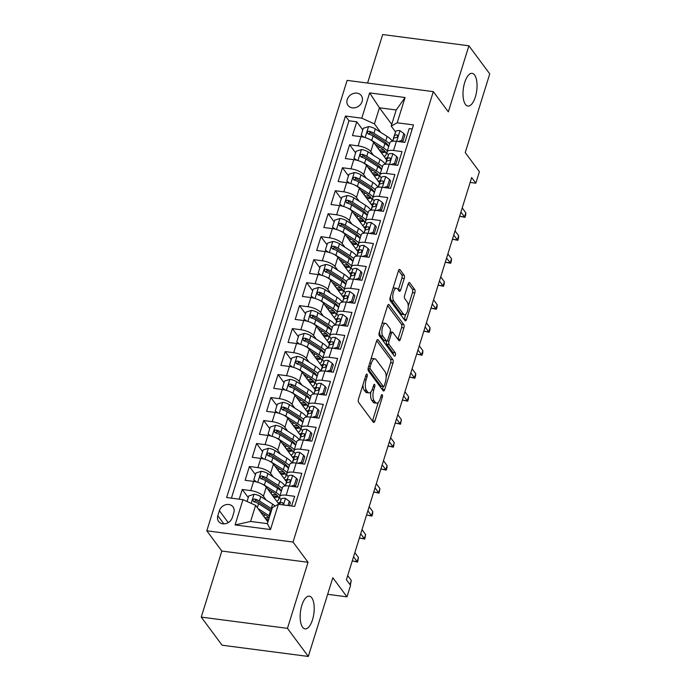 <?xml version="1.0" encoding="UTF-8"?>
<svg xmlns="http://www.w3.org/2000/svg" width="691" height="691" viewBox="0 0 691 691"><rect width="100%" height="100%" fill="white"/><g stroke="black" fill="none" stroke-linecap="round" stroke-linejoin="round"><path stroke-width="1.04" d="M367.042 374.263A1.771 0.726 97.4 0 0 366.774 374.081A1.771 0.726 97.4 0 0 365.98 375.066L358.508 399.035A2.531 1.036 97.4 0 0 358.629 402.395L373.356 422.244A2.531 1.036 97.4 0 0 373.736 422.495A2.531 1.036 97.4 0 0 374.876 421.095L382.348 397.126A1.771 0.726 97.4 0 0 382.261 394.777A1.771 0.726 97.4 0 0 382.002 394.604A1.771 0.726 97.4 0 0 381.199 395.58L380.231 398.681A8.093 3.317 97.4 0 1 376.569 403.181A8.093 3.317 97.4 0 1 375.368 402.369L374.133 400.72A8.093 3.317 97.4 0 1 373.771 389.974L374.729 386.865A1.771 0.726 97.4 0 0 374.652 384.516A1.771 0.726 97.4 0 0 374.392 384.343A1.771 0.726 97.4 0 0 373.589 385.328L372.622 388.428A8.093 3.317 97.4 0 1 368.959 392.92A8.093 3.317 97.4 0 1 367.75 392.117L366.524 390.458A8.093 3.317 97.4 0 1 366.152 379.713L367.12 376.612A1.771 0.726 97.4 0 0 367.042 374.263M465.44 104.419A16.489 6.755 97.4 0 0 467.893 106.06A16.489 6.755 97.4 0 0 476.168 93.829A16.489 6.755 97.4 0 0 474.605 75.008A16.489 6.755 97.4 0 0 472.16 73.367A16.489 6.755 97.4 0 0 463.886 85.598A16.489 6.755 97.4 0 0 465.44 104.419M302.606 627.238A16.489 6.755 97.4 0 0 305.051 628.879A16.489 6.755 97.4 0 0 313.325 616.64A16.489 6.755 97.4 0 0 311.771 597.819A16.489 6.755 97.4 0 0 309.318 596.178A16.489 6.755 97.4 0 0 301.043 608.408A16.489 6.755 97.4 0 0 302.606 627.238M347.21 99.539A8.24 6.919 -36.6 0 0 348.048 105.421A8.24 6.919 -36.6 0 0 355.675 107.606A8.24 6.919 -36.6 0 0 362.119 101.482A8.24 6.919 -36.6 0 0 361.289 95.6A8.24 6.919 -36.6 0 0 353.662 93.415A8.24 6.919 -36.6 0 0 347.21 99.539M404.226 278.568A2.531 1.036 97.4 0 0 404.105 275.217L399.977 269.645A2.531 1.036 97.4 0 0 399.597 269.386A2.531 1.036 97.4 0 0 398.457 270.794L390.165 297.415A2.531 1.036 97.4 0 0 390.277 300.775L405.012 320.624A2.531 1.036 97.4 0 0 405.384 320.874A2.531 1.036 97.4 0 0 406.533 319.475L414.825 292.854A2.531 1.036 97.4 0 0 414.704 289.494L409.711 282.766A2.531 1.036 97.4 0 0 409.34 282.515A2.531 1.036 97.4 0 0 408.191 283.923L404.641 295.316A2.531 1.036 97.4 0 0 404.762 298.676L407.232 302.01A6.763 2.773 97.4 0 1 407.871 309.732A6.763 2.773 97.4 0 1 404.477 314.75A6.763 2.773 97.4 0 1 403.475 314.077L393.775 301.008A6.763 2.773 97.4 0 1 393.136 293.286A6.763 2.773 97.4 0 1 396.53 288.268A6.763 2.773 97.4 0 1 397.541 288.933L399.156 291.118A2.531 1.036 97.4 0 0 399.528 291.369A2.531 1.036 97.4 0 0 400.676 289.961L404.226 278.568L401.894 278.266A2.531 1.036 97.4 0 0 401.773 274.906L398.543 270.544M287.456 628.352L308.039 562.284L221.828 551.047L201.245 617.115L287.456 628.352L308.307 656.45L332.82 577.736L346.994 596.843L350.57 585.355L346.398 579.74L471.659 177.57L475.831 183.193L479.407 171.705L465.233 152.599L489.755 73.885L468.904 45.787L382.693 34.55L367.586 83.058M308.039 562.284L293.027 542.055L433.317 91.635L448.329 111.864L468.904 45.787M378.124 339.799A2.531 1.036 97.4 0 0 377.752 339.54A2.531 1.036 97.4 0 0 376.604 340.948L368.312 367.569A2.531 1.036 97.4 0 0 368.424 370.92L383.16 390.778A2.531 1.036 97.4 0 0 383.531 391.028A2.531 1.036 97.4 0 0 384.68 389.629L392.972 363.008A2.531 1.036 97.4 0 0 392.851 359.648L378.124 339.799L377.321 339.687M379.238 332.492L387.53 305.871A2.531 1.036 97.4 0 1 388.67 304.463A2.531 1.036 97.4 0 1 389.05 304.722L403.777 324.571A2.531 1.036 97.4 0 1 403.898 327.931L400.348 339.324A2.531 1.036 97.4 0 1 399.199 340.732A2.531 1.036 97.4 0 1 398.828 340.482L392.851 332.423A2.531 1.036 97.4 0 0 392.479 332.172A2.531 1.036 97.4 0 0 391.331 333.58L388.981 341.138A2.531 1.036 97.4 0 0 389.093 344.489L395.312 352.876A1.771 0.726 97.4 0 1 395.485 354.898A1.771 0.726 97.4 0 1 394.596 356.21A1.771 0.726 97.4 0 1 394.328 356.038L379.35 335.852A2.531 1.036 97.4 0 1 379.238 332.492M308.307 656.45L222.096 645.213L201.245 617.115M362.792 129.899L356.772 121.789L352.47 135.574L360.978 136.68L358.119 145.879A10.305 3.671 17.3 0 1 370.773 151.588L373.555 155.337M355.632 152.884L349.611 144.764L345.319 158.559L353.818 159.664L350.959 168.854A10.305 3.671 17.3 0 1 363.613 174.564L366.394 178.321M348.471 175.868L342.451 167.749L338.158 181.534L346.666 182.64L343.798 191.839A10.305 3.671 17.3 0 1 356.452 197.548L359.242 201.297M341.319 198.844L335.299 190.725L330.998 204.519L339.506 205.624L336.647 214.815A10.305 3.671 17.3 0 1 349.3 220.524L352.082 224.281M334.159 221.828L328.139 213.709L323.846 227.494L332.345 228.609L329.486 237.799A10.305 3.671 17.3 0 1 342.14 243.508L344.921 247.257M326.998 244.804L320.978 236.685L316.685 250.479L325.193 251.584L322.326 260.775A10.305 3.671 17.3 0 1 334.98 266.493L337.769 270.241M319.847 267.788L313.826 259.669L309.525 273.455L318.033 274.569L315.165 283.759A10.305 3.671 17.3 0 1 327.828 289.469L330.609 293.226M312.686 290.764L306.666 282.654L302.373 296.439L310.872 297.545L308.013 306.744A10.305 3.671 17.3 0 1 320.667 312.453L323.448 316.202M305.526 313.749L299.505 305.629L295.212 319.423L303.72 320.529L300.853 329.719A10.305 3.671 17.3 0 1 313.507 335.429L316.288 339.186M298.374 336.733L292.353 328.614L288.052 342.399L296.56 343.513L293.692 352.704A10.305 3.671 17.3 0 1 306.355 358.413L309.136 362.162M291.213 359.709L285.193 351.589L280.9 365.384L289.399 366.489L286.54 375.679A10.305 3.671 17.3 0 1 299.194 381.397L301.976 385.146M284.053 382.693L278.032 374.574L273.74 388.359L282.248 389.474L279.38 398.664A10.305 3.671 17.3 0 1 292.034 404.373L294.815 408.122M276.901 405.669L270.872 397.558L266.579 411.344L275.087 412.449L272.219 421.648A10.305 3.671 17.3 0 1 284.882 427.358L287.663 431.106M269.74 428.653L263.72 420.534L259.427 434.328L267.927 435.434L265.068 444.624A10.305 3.671 17.3 0 1 277.722 450.333L280.503 454.091M262.58 451.638L256.56 443.518L252.267 457.304L260.775 458.409L257.907 467.608A10.305 3.671 17.3 0 1 270.561 473.318L273.342 477.066M255.428 474.613L249.399 466.494L245.106 480.288L253.614 481.394A10.305 3.671 17.3 0 1 266.268 487.103L279.069 504.361M291.654 506.002L294.668 496.311L286.169 495.205A10.305 3.671 17.3 0 0 279.665 496.639A10.305 3.671 17.3 0 0 280.183 498.487L281.056 499.662M279.665 496.639L282.524 487.44A10.305 3.671 17.3 0 1 289.028 486.015L297.536 487.12L301.829 473.335L293.321 472.221A10.305 3.671 17.3 0 0 286.817 473.655A10.305 3.671 17.3 0 0 287.335 475.503L288.216 476.686M286.817 473.655L289.684 464.464A10.305 3.671 -162.7 0 1 296.189 463.03L304.688 464.145L308.989 450.351L300.481 449.245A10.305 3.671 17.3 0 0 293.977 450.67A10.305 3.671 17.3 0 0 294.496 452.527L295.368 453.702M293.977 450.67L296.845 441.48A10.305 3.671 -162.7 0 1 303.34 440.055L311.848 441.16L316.141 427.375L307.642 426.261A10.305 3.671 17.3 0 0 301.138 427.694A10.305 3.671 17.3 0 0 301.656 429.543L302.528 430.726M301.138 427.694L303.997 418.504A10.305 3.671 -162.7 0 1 310.501 417.07L319.009 418.176L323.302 404.39L314.794 403.285A10.305 3.671 17.3 0 0 308.29 404.71A10.305 3.671 17.3 0 0 308.808 406.558L309.689 407.742M308.29 404.71L311.157 395.52A10.305 3.671 -162.7 0 1 317.661 394.086L326.161 395.2L330.462 381.406L321.954 380.3A10.305 3.671 17.3 0 0 315.45 381.734A10.305 3.671 17.3 0 0 315.968 383.583L316.841 384.757M315.45 381.734L318.318 372.535A10.305 3.671 -162.7 0 1 324.822 371.11L333.321 372.216L337.614 358.43L329.115 357.316A10.305 3.671 17.3 0 0 322.611 358.75A10.305 3.671 17.3 0 0 323.129 360.598L324.001 361.782M322.611 358.75L325.47 349.56A10.305 3.671 -162.7 0 1 331.974 348.126L340.482 349.24L344.774 335.446L336.267 334.34A10.305 3.671 17.3 0 0 329.762 335.774A10.305 3.671 17.3 0 0 330.281 337.623L331.162 338.797M329.762 335.774L332.63 326.575A10.305 3.671 -162.7 0 1 339.134 325.15L347.633 326.256L351.935 312.47L343.427 311.356A10.305 3.671 17.3 0 0 336.923 312.79A10.305 3.671 17.3 0 0 337.441 314.638L338.322 315.822M336.923 312.79L339.791 303.599A10.305 3.671 -162.7 0 1 346.295 302.166L354.794 303.271L359.087 289.486L350.587 288.38A10.305 3.671 17.3 0 0 344.083 289.805A10.305 3.671 17.3 0 0 344.602 291.654L345.474 292.837M344.083 289.805L346.942 280.615A10.305 3.671 -162.7 0 1 353.447 279.181L361.954 280.296L366.247 266.51L357.739 265.396A10.305 3.671 17.3 0 0 351.244 266.83A10.305 3.671 17.3 0 0 351.762 268.678L352.635 269.853M351.244 266.83L354.103 257.639A10.305 3.671 -162.7 0 1 360.607 256.206L369.115 257.311L373.408 243.526L364.9 242.42A10.305 3.671 17.3 0 0 358.396 243.845A10.305 3.671 17.3 0 0 358.914 245.694L359.795 246.877M358.396 243.845L361.263 234.655A10.305 3.671 -162.7 0 1 367.767 233.221L376.267 234.335L380.56 220.541L372.06 219.436A10.305 3.671 17.3 0 0 365.556 220.87A10.305 3.671 17.3 0 0 366.075 222.718L366.947 223.893M365.556 220.87L368.415 211.671A10.305 3.671 -162.7 0 1 374.919 210.245L383.427 211.351L387.72 197.566L379.212 196.451A10.305 3.671 17.3 0 0 372.717 197.885A10.305 3.671 17.3 0 0 373.235 199.734L374.107 200.917M372.717 197.885L375.576 188.695A10.305 3.671 -162.7 0 1 382.08 187.261L390.588 188.375L394.881 174.581L386.373 173.476A10.305 3.671 17.3 0 0 379.869 174.901A10.305 3.671 17.3 0 0 380.387 176.758L381.268 177.933M379.869 174.901L382.736 165.71A10.305 3.671 -162.7 0 1 389.24 164.285L397.74 165.391L402.032 151.605L393.533 150.491A10.305 3.671 17.3 0 0 387.029 151.925A10.305 3.671 17.3 0 0 387.547 153.773L388.42 154.957M360.978 136.68A10.305 3.671 -162.7 0 1 373.632 142.389L386.675 159.975M353.818 159.664A10.305 3.671 -162.7 0 1 366.472 165.374L379.523 182.951M346.666 182.64A10.305 3.671 -162.7 0 1 359.32 188.358L372.363 205.935M339.506 205.624A10.305 3.671 -162.7 0 1 352.16 211.334L365.202 228.92M332.345 228.609A10.305 3.671 -162.7 0 1 344.999 234.318L358.05 251.895M325.193 251.584A10.305 3.671 -162.7 0 1 337.847 257.294L350.89 274.88M318.033 274.569A10.305 3.671 -162.7 0 1 330.687 280.278L343.729 297.856M310.872 297.545A10.305 3.671 -162.7 0 1 323.526 303.263L336.569 320.84M303.72 320.529A10.305 3.671 -162.7 0 1 316.374 326.238L329.417 343.824M296.56 343.513A10.305 3.671 -162.7 0 1 309.214 349.223L322.256 366.8M289.399 366.489A10.305 3.671 -162.7 0 1 302.053 372.199L315.096 389.784M282.248 389.474A10.305 3.671 -162.7 0 1 294.902 395.183L307.944 412.76M275.087 412.449A10.305 3.671 -162.7 0 1 287.741 418.159L300.784 435.745M267.927 435.434A10.305 3.671 -162.7 0 1 280.581 441.143L293.623 458.72M260.775 458.409A10.305 3.671 -162.7 0 1 273.429 464.127L286.471 481.705M232.262 517.628L233.834 512.575A7.99 6.703 -36.6 0 0 233.031 506.874A7.99 6.703 -36.6 0 0 225.637 504.758A7.99 6.703 -36.6 0 0 219.393 510.692L217.82 515.745A7.99 6.703 -36.6 0 0 218.624 521.446A7.99 6.703 -36.6 0 0 226.017 523.562A7.99 6.703 -36.6 0 0 232.262 517.628M293.027 542.055L206.816 530.818L347.115 80.389L433.317 91.635M356.772 121.789L348.964 120.77L345.465 116.045L226.639 497.529L242.956 499.653L255.61 505.363L267.901 521.938M345.465 116.045L361.773 118.178L369.642 92.896L405.064 97.517L397.187 122.791L413.494 124.916L294.677 506.399L278.369 504.275L270.492 529.556L235.078 524.935L242.956 499.653M395.995 165.166L395.675 164.726M388.843 188.142L388.515 187.71M381.682 211.126L381.354 210.686M374.522 234.102L374.202 233.67M367.37 257.087L367.042 256.646M360.21 280.071L359.881 279.63M353.049 303.047L352.73 302.606M345.889 326.031L345.569 325.591M338.737 349.007L338.409 348.575M331.576 371.991L331.257 371.551M324.416 394.967L324.096 394.535M317.264 417.951L316.936 417.511M310.104 440.936L309.784 440.495M302.943 463.911L302.623 463.48M295.791 486.896L295.463 486.455M248.268 497.598L242.247 489.478L250.747 490.584A10.305 3.671 17.3 0 1 263.401 496.293L266.19 500.051M412.225 129.018L409.193 128.621L404.9 142.406L396.392 141.301A10.305 3.671 -162.7 0 0 389.888 142.735L387.029 151.925M249.399 466.494L257.907 467.608M256.56 443.518L265.068 444.624M263.72 420.534L272.219 421.648M270.872 397.558L279.38 398.664M278.032 374.574L286.54 375.679M285.193 351.589L293.692 352.704M292.353 328.614L300.853 329.719M299.505 305.629L308.013 306.744M306.666 282.654L315.165 283.759M313.826 259.669L322.326 260.775M320.978 236.685L329.486 237.799M328.139 213.709L336.647 214.815M335.299 190.725L343.798 191.839M342.451 167.749L350.959 168.854M349.611 144.764L358.119 145.879M348.964 120.77L231.425 498.151M242.247 489.478L239.224 499.17M391.737 124.371L379.437 107.796L374.427 123.888L380.715 132.352M255.61 505.363L250.6 521.455L267.374 523.64L272.384 507.557L278.369 504.275M221.828 551.047L206.816 530.818M470.139 182.45L475.831 183.193M327.655 594.32L346.994 596.843M395.58 131.972L391.201 126.073L396.211 109.981L379.437 107.796L369.642 92.896M403.155 142.182L402.827 141.741M397.187 122.791L391.201 126.073M374.427 123.888L361.773 118.178M250.6 521.455L235.078 524.935M267.374 523.64L270.492 529.556M405.064 97.517L396.211 109.981M363 384.637A8.093 3.317 97.4 0 0 364.2 390.156L366.524 390.458M368.959 392.92L366.627 392.618A8.093 3.317 97.4 0 1 365.427 391.814L364.2 390.156M370.903 391.875A8.093 3.317 97.4 0 0 371.81 400.417L374.133 400.72M376.569 403.181L374.237 402.879A8.093 3.317 97.4 0 1 373.036 402.067L371.81 400.417M372.466 421.044A2.531 1.036 97.4 0 0 372.553 420.793L378.279 402.395M386.157 377.105L390.64 362.706A2.531 1.036 97.4 0 0 390.527 359.346L376.69 340.698M382.261 389.577A2.531 1.036 97.4 0 0 382.348 389.327L383.211 386.545M370.229 366.627A1.771 0.726 97.4 0 0 370.316 368.977L383.246 386.407A1.771 0.726 97.4 0 0 383.505 386.589A1.771 0.726 97.4 0 0 384.308 385.604L385.328 382.33A8.093 3.317 97.4 0 0 384.956 371.585L376.12 359.666A8.093 3.317 97.4 0 0 374.911 358.862A8.093 3.317 97.4 0 0 371.248 363.354L370.229 366.627L368.666 366.429M383.505 386.589L381.173 386.278A1.771 0.726 97.4 0 1 380.914 386.105L368.078 368.804M374.911 358.862L372.587 358.56A8.093 3.317 97.4 0 0 370.877 359.346M387.616 305.621L401.454 324.269L403.777 324.571M397.93 339.272A2.531 1.036 97.4 0 0 398.016 339.022L401.566 327.629A2.531 1.036 97.4 0 0 401.454 324.269M386.606 340.983A2.531 1.036 97.4 0 0 386.761 344.187L392.98 352.574L395.312 352.876M393.17 354.474A1.771 0.726 97.4 0 0 392.98 352.574M386.649 324.07A6.763 2.773 97.4 0 0 385.647 323.397A6.763 2.773 97.4 0 0 382.253 328.415A6.763 2.773 97.4 0 0 382.892 336.137L386.312 340.741A2.531 1.036 97.4 0 0 386.684 340.991A2.531 1.036 97.4 0 0 387.832 339.592L390.182 332.034A2.531 1.036 97.4 0 0 390.07 328.674L386.649 324.07M385.647 323.397L383.315 323.094A6.763 2.773 97.4 0 0 381.993 323.647M379.558 331.455A6.763 2.773 97.4 0 0 380.568 335.835L382.892 336.137M386.684 340.991L384.36 340.689A2.531 1.036 97.4 0 1 383.98 340.438L380.568 335.835M398.258 289.909A2.531 1.036 97.4 0 0 398.344 289.659L401.894 278.266M396.53 288.268L394.198 287.957A6.763 2.773 97.4 0 0 392.954 288.441M390.441 296.508A6.763 2.773 97.4 0 0 391.452 300.697L393.775 301.008M404.477 314.75L402.153 314.448A6.763 2.773 97.4 0 1 401.143 313.774L391.452 300.697M408.243 306.199L412.492 292.552A2.531 1.036 97.4 0 0 412.372 289.192L408.277 283.673M404.114 319.423A2.531 1.036 97.4 0 0 404.2 319.173L405.729 314.275M260.438 511.867L266.812 515.927A16.359 5.83 17.3 0 1 269.222 517.706M258.019 508.619L269.032 515.624A19.711 7.022 17.3 0 1 269.723 516.082M247.05 501.502L248.777 495.948L254.158 494.255A6.824 2.436 17.3 0 1 260.775 496.604L272.608 504.136A19.711 7.022 17.3 0 1 275.199 506.011M262.269 513.042A8.111 2.894 -162.7 0 0 261.423 513.206M271.943 508.965A19.711 7.022 -162.7 0 0 271.252 508.507L259.41 500.966A6.824 2.436 -162.7 0 0 254.651 498.988L253.606 499.075L252.681 500.206L253.787 501.744A6.824 2.436 17.3 0 1 258.555 503.722L270.388 511.262A19.711 7.022 17.3 0 1 271.088 511.72M265.741 519.019A19.711 7.022 -162.7 0 0 268.756 519.191M266.786 520.435A16.359 5.83 -162.7 0 0 268.41 520.323M253.761 501.744L255.843 500.604A3.481 1.235 17.3 0 1 257.19 501.269L269.032 508.809A16.359 5.83 17.3 0 1 271.442 510.589M269.084 517.585A16.359 5.83 17.3 0 1 264.653 517.559M287.983 505.527L289.322 501.234L285.383 498.332A6.824 2.436 -162.7 0 0 281.194 499.265L279.406 504.413M289.469 505.717L290.41 502.694L289.322 501.234M282.723 504.845L283.301 503.437L282.377 502.607A6.824 2.436 -162.7 0 0 279.838 503.627L279.561 504.43M350.017 584.603L351.296 580.483L347.685 575.62M351.296 580.483L350.328 585.027M261.621 483.778A6.824 2.436 17.3 0 1 264.351 485.108L276.184 492.648A19.711 7.022 17.3 0 1 279.976 495.628M267.59 488.891L273.973 492.951A16.359 5.83 17.3 0 1 278.749 499.299A16.359 5.83 17.3 0 1 276.685 501.139M280.183 502.184A19.711 7.022 17.3 0 1 278.024 502.944M255.376 481.696L253.787 479.865L255.938 472.964L261.31 471.279A6.824 2.436 17.3 0 1 267.935 473.62L279.769 481.161A19.711 7.022 17.3 0 1 285.003 485.972M269.421 490.057A8.111 2.894 -162.7 0 0 268.583 490.221M280.391 489.599A16.359 5.83 17.3 0 1 279.743 489.833M253.787 479.865L256.698 481.998M282.196 488.502A19.711 7.022 -162.7 0 0 278.404 485.523L266.571 477.991A6.824 2.436 -162.7 0 0 261.803 476.013L260.766 476.099L259.842 477.222L260.948 478.768A6.824 2.436 17.3 0 1 265.715 480.746L277.549 488.278A19.711 7.022 17.3 0 1 281.341 491.258M272.893 496.043A19.711 7.022 -162.7 0 0 277.773 496.164M273.947 497.451A16.359 5.83 -162.7 0 0 278.171 496.725M260.922 478.759L263.003 477.628A3.481 1.235 17.3 0 1 264.351 478.293L276.184 485.825A16.359 5.83 17.3 0 1 280.987 490.912M276.236 494.609A16.359 5.83 17.3 0 1 271.813 494.575M268.782 460.793A6.824 2.436 17.3 0 1 271.511 462.132L283.345 469.664A19.711 7.022 17.3 0 1 287.136 472.644M274.75 465.907L281.125 469.966A16.359 5.83 17.3 0 1 285.901 476.315A16.359 5.83 17.3 0 1 283.837 478.163M287.335 479.208A19.711 7.022 17.3 0 1 285.176 479.969M262.537 458.712L260.948 456.881L263.098 449.988L268.471 448.295A6.824 2.436 17.3 0 1 275.087 450.644L286.92 458.176A19.711 7.022 17.3 0 1 292.155 462.996M276.581 467.073A8.111 2.894 -162.7 0 0 275.735 467.237M287.551 466.615A16.359 5.83 17.3 0 1 286.895 466.848M260.948 456.881L263.85 459.023M289.356 465.518A19.711 7.022 -162.7 0 0 285.564 462.538L273.731 455.006A6.824 2.436 -162.7 0 0 268.963 453.028L267.927 453.115L267.002 454.237L268.099 455.784A6.824 2.436 17.3 0 1 272.867 457.762L284.709 465.302A19.711 7.022 17.3 0 1 288.493 468.273M280.054 473.059A19.711 7.022 -162.7 0 0 284.925 473.18M281.099 474.475A16.359 5.83 -162.7 0 0 285.331 473.741M268.082 455.784L270.164 454.643A3.481 1.235 17.3 0 1 271.511 455.309L283.345 462.849A16.359 5.83 17.3 0 1 288.138 467.928M283.396 471.625A16.359 5.83 17.3 0 1 278.965 471.59M275.934 437.809A6.824 2.436 17.3 0 1 278.672 439.148L290.505 446.688A19.711 7.022 17.3 0 1 294.297 449.66M281.911 442.931L288.285 446.991A16.359 5.83 17.3 0 1 293.062 453.331A16.359 5.83 17.3 0 1 290.997 455.179M294.496 456.224A19.711 7.022 17.3 0 1 292.336 456.984M269.697 435.736L268.108 433.896L270.25 427.003L275.631 425.319A6.824 2.436 17.3 0 1 282.248 427.66L294.081 435.192A19.711 7.022 17.3 0 1 299.315 440.012M283.742 444.097A8.111 2.894 -162.7 0 0 282.895 444.261M294.712 443.639A16.359 5.83 17.3 0 1 294.055 443.872M268.108 433.896L271.01 436.038M296.508 442.542A19.711 7.022 -162.7 0 0 292.725 439.562L280.883 432.022A6.824 2.436 -162.7 0 0 276.124 430.044L275.078 430.139L274.163 431.262L275.26 432.808A6.824 2.436 17.3 0 1 280.028 434.786L291.861 442.318A19.711 7.022 17.3 0 1 295.653 445.298M287.214 450.074A19.711 7.022 -162.7 0 0 292.086 450.195M288.259 451.491A16.359 5.83 -162.7 0 0 292.492 450.765M275.234 432.799L277.316 431.668A3.481 1.235 17.3 0 1 278.672 432.333L290.505 439.865A16.359 5.83 17.3 0 1 295.299 444.944M290.557 448.649A16.359 5.83 17.3 0 1 286.126 448.614M283.094 414.833A6.824 2.436 17.3 0 1 285.824 416.172L297.666 423.704A19.711 7.022 17.3 0 1 301.449 426.684M289.063 419.947L295.446 424.006A16.359 5.83 17.3 0 1 300.222 430.355A16.359 5.83 17.3 0 1 298.158 432.203M301.656 433.248A19.711 7.022 17.3 0 1 299.497 434M276.849 412.752L275.26 410.92L277.411 404.028L282.792 402.335A6.824 2.436 17.3 0 1 289.408 404.676L301.241 412.216A19.711 7.022 17.3 0 1 306.476 417.036M290.894 421.113A8.111 2.894 -162.7 0 0 290.056 421.277M301.863 420.655A16.359 5.83 17.3 0 1 301.216 420.888M275.26 410.92L278.171 413.054M303.669 419.558A19.711 7.022 -162.7 0 0 299.877 416.578L288.043 409.046A6.824 2.436 -162.7 0 0 283.275 407.068L282.239 407.154L281.315 408.277L282.42 409.823A6.824 2.436 17.3 0 1 287.188 411.801L299.022 419.342A19.711 7.022 17.3 0 1 302.813 422.313M294.366 427.098A19.711 7.022 -162.7 0 0 299.246 427.219M295.42 428.506A16.359 5.83 -162.7 0 0 299.644 427.781M282.394 409.815L284.476 408.683A3.481 1.235 17.3 0 1 285.824 409.348L297.657 416.88A16.359 5.83 17.3 0 1 302.459 421.968M297.709 425.665A16.359 5.83 17.3 0 1 293.286 425.63M290.833 486.248L294.331 485.151L296.482 478.25L292.535 475.348A6.824 2.436 -162.7 0 0 288.354 476.28L286.359 482.016A19.711 7.022 -162.7 0 0 286.333 482.093A19.711 7.022 -162.7 0 0 286.316 482.171M294.331 485.151L295.42 486.611L297.562 479.718L296.482 478.25M295.42 486.611L294.884 486.775M285.253 485.937L286.134 483.406A6.824 2.436 17.3 0 1 288.674 482.378C290.617 481.515 290.902 480.599 289.529 479.623A6.824 2.436 -162.7 0 0 286.99 480.651L285.15 485.954M290.263 479.977L289.529 479.623L290.453 480.858M352.436 560.366L352.971 561.092L357.169 561.645L353.559 556.773M358.456 557.507L357.61 562.059L357.169 561.645L358.456 557.507L354.846 552.636M357.61 562.059L352.971 561.092M297.994 463.264L301.492 462.167L303.634 455.274L299.695 452.363A6.824 2.436 -162.7 0 0 295.515 453.305L293.52 459.031A19.711 7.022 -162.7 0 0 293.494 459.109A19.711 7.022 -162.7 0 0 293.468 459.187M301.492 462.167L302.572 463.626L304.722 456.734L303.634 455.274M302.572 463.626L302.045 463.799M292.414 462.961L293.295 460.431A6.824 2.436 17.3 0 1 295.834 459.403C297.778 458.53 298.063 457.615 296.689 456.647A6.824 2.436 -162.7 0 0 294.15 457.667L292.31 462.97L293.52 459.031M297.424 457.001L296.689 456.647L297.605 457.883M359.588 537.391L360.132 538.116L364.321 538.66L360.711 533.789M365.617 534.523L364.762 539.084L364.321 538.66L365.617 534.523L361.998 529.652M364.762 539.084L360.132 538.116M305.146 440.288L308.652 439.182L310.795 432.29L306.856 429.387A6.824 2.436 -162.7 0 0 302.667 430.32L300.68 436.056A19.711 7.022 -162.7 0 0 300.654 436.133A19.711 7.022 -162.7 0 0 300.628 436.211M308.652 439.182L309.732 440.651L311.883 433.749L310.795 432.29M309.732 440.651L309.197 440.815M299.574 439.977L300.447 437.446A6.824 2.436 17.3 0 1 302.986 436.418C304.93 435.555 305.223 434.63 303.85 433.663A6.824 2.436 -162.7 0 0 301.311 434.691L299.462 439.994L300.68 436.056M304.584 434.017L303.85 433.663L304.766 434.898M366.748 514.406L367.292 515.132L371.482 515.685L367.871 510.813M372.769 511.547L372.639 513.802L371.922 516.099L371.482 515.685L372.769 511.547L369.158 506.676M371.922 516.099L367.292 515.132M312.306 417.304L315.804 416.207L317.955 409.314L314.008 406.403A6.824 2.436 -162.7 0 0 309.827 407.345L307.832 413.071A19.711 7.022 -162.7 0 0 307.806 413.149A19.711 7.022 -162.7 0 0 307.789 413.227M315.804 416.207L316.893 417.666L319.035 410.774L317.955 409.314M316.893 417.666L316.357 417.83M306.726 416.993L307.607 414.462A6.824 2.436 17.3 0 1 310.147 413.443C312.09 412.57 312.375 411.655 311.002 410.679A6.824 2.436 -162.7 0 0 308.462 411.706L306.623 417.01M311.736 411.033L311.002 410.679L311.926 411.922M373.909 491.431L374.444 492.156L378.642 492.7L375.032 487.829M379.929 488.563L379.083 493.124L378.642 492.7L379.929 488.563L376.319 483.691M379.083 493.124L374.444 492.156M290.255 391.849A6.824 2.436 17.3 0 1 292.984 393.188L304.817 400.72A19.711 7.022 17.3 0 1 308.609 403.699M296.223 396.971L302.598 401.03A16.359 5.83 17.3 0 1 307.374 407.37A16.359 5.83 17.3 0 1 305.31 409.219M308.808 410.264A19.711 7.022 17.3 0 1 306.649 411.024M284.01 389.767L282.42 387.936L284.571 381.043L289.944 379.35A6.824 2.436 17.3 0 1 296.56 381.7L308.402 389.232A19.711 7.022 17.3 0 1 313.628 394.051M298.054 398.137A8.111 2.894 -162.7 0 0 297.208 398.301M309.024 397.679A16.359 5.83 17.3 0 1 308.376 397.912M282.42 387.936L285.323 390.078M310.829 396.574A19.711 7.022 -162.7 0 0 307.037 393.602L295.204 386.062A6.824 2.436 -162.7 0 0 290.436 384.084L289.399 384.17L288.475 385.302L289.581 386.848A6.824 2.436 17.3 0 1 294.34 388.826L306.182 396.358A19.711 7.022 17.3 0 1 309.965 399.338M301.526 404.114A19.711 7.022 -162.7 0 0 306.398 404.235M302.572 405.531A16.359 5.83 -162.7 0 0 306.804 404.796M289.555 386.839L291.637 385.699A3.481 1.235 17.3 0 1 292.984 386.364L304.817 393.905A16.359 5.83 17.3 0 1 309.611 398.983M304.869 402.68A16.359 5.83 17.3 0 1 300.438 402.654M319.467 394.328L322.965 393.222L325.115 386.329L321.168 383.427A6.824 2.436 -162.7 0 0 316.988 384.36L314.992 390.095A19.711 7.022 -162.7 0 0 314.966 390.173A19.711 7.022 -162.7 0 0 314.941 390.251M322.965 393.222L324.044 394.682L326.195 387.789L325.115 386.329M324.044 394.682L323.518 394.855M313.887 394.017L314.768 391.486A6.824 2.436 17.3 0 1 317.307 390.458C319.251 389.594 319.536 388.67 318.162 387.703A6.824 2.436 -162.7 0 0 315.623 388.731L313.783 394.025M318.897 388.057L318.162 387.703L319.078 388.938M381.069 468.446L381.605 469.172L385.803 469.716L382.183 464.853M387.09 465.587L386.951 467.842L386.234 470.139L385.803 469.716L387.09 465.587L383.47 460.716M386.234 470.139L381.605 469.172M297.406 368.873A6.824 2.436 17.3 0 1 300.144 370.203L311.978 377.744A19.711 7.022 17.3 0 1 315.77 380.724M303.384 373.986L309.758 378.046A16.359 5.83 17.3 0 1 314.535 384.395A16.359 5.83 17.3 0 1 312.47 386.234M315.968 387.28A19.711 7.022 17.3 0 1 313.809 388.04M291.17 366.791L289.581 364.96L291.723 358.059L297.104 356.375A6.824 2.436 17.3 0 1 303.72 358.715L315.554 366.256A19.711 7.022 17.3 0 1 320.788 371.067M305.215 375.153A8.111 2.894 -162.7 0 0 304.368 375.317M316.184 374.695A16.359 5.83 17.3 0 1 315.528 374.928M289.581 364.96L292.483 367.094M317.981 373.598A19.711 7.022 -162.7 0 0 314.198 370.618L302.364 363.086A6.824 2.436 -162.7 0 0 297.596 361.108L296.551 361.194L295.636 362.317L296.733 363.863A6.824 2.436 17.3 0 1 301.501 365.841L313.334 373.373A19.711 7.022 17.3 0 1 317.126 376.353M308.687 381.138A19.711 7.022 -162.7 0 0 313.559 381.259M309.732 382.546A16.359 5.83 -162.7 0 0 313.964 381.821M296.715 363.855L298.797 362.723A3.481 1.235 17.3 0 1 300.144 363.388L311.978 370.92A16.359 5.83 17.3 0 1 316.772 376.008M312.03 379.705A16.359 5.83 17.3 0 1 307.599 379.67M326.618 371.343L330.125 370.246L332.267 363.345L328.329 360.443A6.824 2.436 -162.7 0 0 324.139 361.376L322.153 367.111A19.711 7.022 -162.7 0 0 322.127 367.189A19.711 7.022 -162.7 0 0 322.101 367.267M330.125 370.246L331.205 371.706L333.356 364.813L332.267 363.345M331.205 371.706L330.669 371.87M321.047 371.032L321.92 368.502A6.824 2.436 17.3 0 1 324.459 367.482C326.402 366.61 326.696 365.694 325.323 364.718A6.824 2.436 -162.7 0 0 322.783 365.746L320.935 371.05L322.153 367.111M326.057 365.073L325.323 364.718L326.238 365.962M388.221 445.462L388.765 446.196L392.954 446.74L389.344 441.869M394.241 442.603L393.395 447.163L392.954 446.74L394.241 442.603L390.631 437.731M393.395 447.163L388.765 446.196M304.567 345.889A6.824 2.436 17.3 0 1 307.296 347.228L319.138 354.759A19.711 7.022 17.3 0 1 322.922 357.739M310.535 351.002L316.919 355.062A16.359 5.83 17.3 0 1 321.695 361.41A16.359 5.83 17.3 0 1 319.631 363.259M323.129 364.304A19.711 7.022 17.3 0 1 320.97 365.064M298.331 343.807L296.741 341.976L298.883 335.083L304.265 333.39A6.824 2.436 17.3 0 1 310.881 335.74L322.714 343.272A19.711 7.022 17.3 0 1 327.949 348.091M312.367 352.168A8.111 2.894 -162.7 0 0 311.529 352.341M323.336 351.71A16.359 5.83 17.3 0 1 322.688 351.944M296.741 341.976L299.644 344.118M325.141 350.613A19.711 7.022 -162.7 0 0 321.35 347.642L309.516 340.102A6.824 2.436 -162.7 0 0 304.748 338.124L303.712 338.21L302.788 339.333L303.893 340.879A6.824 2.436 17.3 0 1 308.661 342.857L320.494 350.397A19.711 7.022 17.3 0 1 324.286 353.377M315.839 358.154A19.711 7.022 -162.7 0 0 320.719 358.275M316.893 359.57A16.359 5.83 -162.7 0 0 321.116 358.836M303.867 340.879L305.949 339.739A3.481 1.235 17.3 0 1 307.296 340.404L319.13 347.944A16.359 5.83 17.3 0 1 323.932 353.023M319.182 356.72A16.359 5.83 17.3 0 1 314.759 356.694M333.779 348.359L337.277 347.262L339.428 340.369L335.481 337.467A6.824 2.436 -162.7 0 0 331.3 338.4L329.305 344.135A19.711 7.022 -162.7 0 0 329.279 344.213A19.711 7.022 -162.7 0 0 329.262 344.291M337.277 347.262L338.365 348.722L340.508 341.829L339.428 340.369M338.365 348.722L337.83 348.895M328.199 348.057L329.08 345.526A6.824 2.436 17.3 0 1 331.62 344.498C333.563 343.626 333.848 342.71 332.475 341.743A6.824 2.436 -162.7 0 0 329.935 342.762L328.095 348.065M333.209 342.097L332.475 341.743L333.399 342.978M395.382 422.486L395.917 423.212L400.115 423.756L396.504 418.884M401.402 419.618L400.555 424.179L400.115 423.756L401.402 419.618L397.791 414.755M400.555 424.179L395.917 423.212M311.727 322.913A6.824 2.436 17.3 0 1 314.457 324.243L326.29 331.784A19.711 7.022 17.3 0 1 330.082 334.755M317.696 328.026L324.07 332.086A16.359 5.83 17.3 0 1 328.847 338.435A16.359 5.83 17.3 0 1 326.783 340.274M330.281 341.319A19.711 7.022 17.3 0 1 328.121 342.08M305.482 320.831L303.893 318.992L306.044 312.099L311.416 310.414A6.824 2.436 17.3 0 1 318.033 312.755L329.875 320.287A19.711 7.022 17.3 0 1 335.109 325.107M319.527 329.192A8.111 2.894 -162.7 0 0 318.681 329.357M330.497 328.735A16.359 5.83 17.3 0 1 329.849 328.968M303.893 318.992L306.795 321.134M332.302 327.638A19.711 7.022 -162.7 0 0 328.51 324.658L316.677 317.126A6.824 2.436 -162.7 0 0 311.909 315.148L310.872 315.234L309.948 316.357L311.054 317.903A6.824 2.436 17.3 0 1 315.813 319.881L327.655 327.413A19.711 7.022 17.3 0 1 331.438 330.393M322.999 335.178A19.711 7.022 -162.7 0 0 327.871 335.299M324.044 336.586A16.359 5.83 -162.7 0 0 328.277 335.861M311.028 317.895L313.109 316.763A3.481 1.235 17.3 0 1 314.457 317.428L326.29 324.96A16.359 5.83 17.3 0 1 331.084 330.048M326.342 333.744A16.359 5.83 17.3 0 1 321.911 333.71M340.939 325.383L344.438 324.278L346.588 317.385L342.641 314.483A6.824 2.436 -162.7 0 0 338.46 315.416L336.465 321.151A19.711 7.022 -162.7 0 0 336.439 321.229A19.711 7.022 -162.7 0 0 336.413 321.306M344.438 324.278L345.517 325.746L347.668 318.845L346.588 317.385M345.517 325.746L344.99 325.91M335.36 325.072L336.241 322.542A6.824 2.436 17.3 0 1 338.78 321.514C340.723 320.65 341.009 319.726 339.635 318.758A6.824 2.436 -162.7 0 0 337.096 319.786L335.256 325.09M340.369 319.112L339.635 318.758L340.551 319.993M402.542 399.502L403.078 400.227L407.275 400.78L403.656 395.908M408.562 396.643L408.424 398.897L407.707 401.195L407.275 400.78L408.562 396.643L404.943 391.771M407.707 401.195L403.078 400.227M318.879 299.929A6.824 2.436 17.3 0 1 321.617 301.267L333.451 308.799A19.711 7.022 17.3 0 1 337.243 311.779M324.856 305.042L331.231 309.102A16.359 5.83 17.3 0 1 336.007 315.45A16.359 5.83 17.3 0 1 333.943 317.299M337.441 318.344A19.711 7.022 17.3 0 1 335.282 319.095M312.643 297.847L311.054 296.016L313.196 289.123L318.577 287.43A6.824 2.436 17.3 0 1 325.193 289.771L337.027 297.311A19.711 7.022 17.3 0 1 342.261 302.131M326.688 306.208A8.111 2.894 -162.7 0 0 325.841 306.372M337.657 305.75A16.359 5.83 17.3 0 1 337.001 305.983M311.054 296.016L313.956 298.158M339.462 304.653A19.711 7.022 -162.7 0 0 335.671 301.673L323.837 294.141A6.824 2.436 -162.7 0 0 319.069 292.163L318.024 292.25L317.109 293.373L318.205 294.919A6.824 2.436 17.3 0 1 322.973 296.897L334.807 304.437A19.711 7.022 17.3 0 1 338.599 307.409M330.16 312.194A19.711 7.022 -162.7 0 0 335.031 312.315M331.205 313.602A16.359 5.83 -162.7 0 0 335.437 312.876M318.188 294.919L320.27 293.779A3.481 1.235 17.3 0 1 321.617 294.444L333.451 301.976A16.359 5.83 17.3 0 1 338.245 307.063M333.503 310.76A16.359 5.83 17.3 0 1 329.071 310.725M348.091 302.399L351.598 301.302L353.74 294.409L349.801 291.498A6.824 2.436 -162.7 0 0 345.612 292.44L343.626 298.166A19.711 7.022 -162.7 0 0 343.6 298.244A19.711 7.022 -162.7 0 0 343.574 298.322M351.598 301.302L352.678 302.762L354.829 295.869L353.74 294.409M352.678 302.762L352.142 302.926M342.52 302.088L343.392 299.557A6.824 2.436 17.3 0 1 345.932 298.538C347.875 297.666 348.169 296.75 346.796 295.783A6.824 2.436 -162.7 0 0 344.256 296.802L342.416 302.105M347.53 296.137L346.796 295.783L347.711 297.018M409.694 376.526L410.238 377.251L414.427 377.796L410.817 372.924M415.714 373.658L415.585 375.921L414.868 378.219L414.427 377.796L415.714 373.658L412.104 368.787M414.868 378.219L410.238 377.251M326.04 276.944A6.824 2.436 17.3 0 1 328.769 278.283L340.611 285.824A19.711 7.022 17.3 0 1 344.394 288.795M332.008 282.066L338.391 286.126A16.359 5.83 17.3 0 1 343.168 292.466A16.359 5.83 17.3 0 1 341.104 294.314M344.602 295.359A19.711 7.022 17.3 0 1 342.442 296.119M319.803 274.863L318.214 273.031L320.356 266.139L325.737 264.446A6.824 2.436 17.3 0 1 332.354 266.795L344.187 274.327A19.711 7.022 17.3 0 1 349.421 279.147M333.848 283.232A8.111 2.894 -162.7 0 0 333.002 283.396M344.809 282.774A16.359 5.83 17.3 0 1 344.161 283.008M318.214 273.031L321.116 275.173M346.614 281.678A19.711 7.022 -162.7 0 0 342.822 278.698L330.989 271.157A6.824 2.436 -162.7 0 0 326.221 269.179L325.185 269.265L324.26 270.397L325.366 271.943A6.824 2.436 17.3 0 1 330.134 273.921L341.967 281.453A19.711 7.022 17.3 0 1 345.759 284.433M337.32 289.209A19.711 7.022 -162.7 0 0 342.192 289.33M338.365 290.626A16.359 5.83 -162.7 0 0 342.598 289.892M325.34 271.934L327.422 270.803A3.481 1.235 17.3 0 1 328.769 271.459L340.611 279A16.359 5.83 17.3 0 1 345.405 284.079M340.654 287.784A16.359 5.83 17.3 0 1 336.232 287.75M355.252 279.423L358.75 278.318L360.901 271.425L356.953 268.523A6.824 2.436 -162.7 0 0 352.773 269.455L350.778 275.191A19.711 7.022 -162.7 0 0 350.752 275.268A19.711 7.022 -162.7 0 0 350.734 275.346M358.75 278.318L359.838 279.777L361.98 272.885L360.901 271.425M359.838 279.777L359.303 279.95M349.672 279.112L350.553 276.581A6.824 2.436 17.3 0 1 353.092 275.554C355.036 274.69 355.321 273.766 353.947 272.798A6.824 2.436 -162.7 0 0 351.417 273.826L349.568 279.129L350.778 275.191M354.69 273.152L353.947 272.798L354.872 274.033M416.854 353.542L417.39 354.267L421.588 354.82L417.977 349.948M422.875 350.683L422.745 352.937L422.028 355.234L421.588 354.82L422.875 350.683L419.264 345.811M422.028 355.234L417.39 354.267M333.2 253.968A6.824 2.436 17.3 0 1 335.93 255.307L347.763 262.839A19.711 7.022 17.3 0 1 351.555 265.819M339.169 259.082L345.543 263.141A16.359 5.83 17.3 0 1 350.32 269.49A16.359 5.83 17.3 0 1 348.255 271.338M351.754 272.375A19.711 7.022 17.3 0 1 349.594 273.135M326.955 251.887L325.366 250.056L327.517 243.154L332.889 241.47A6.824 2.436 17.3 0 1 339.506 243.811L351.348 251.351A19.711 7.022 17.3 0 1 356.582 256.171M341 260.248A8.111 2.894 -162.7 0 0 340.153 260.412M351.969 259.79A16.359 5.83 17.3 0 1 351.322 260.023M325.366 250.056L328.268 252.189M353.775 258.693A19.711 7.022 -162.7 0 0 349.983 255.713L338.149 248.181A6.824 2.436 -162.7 0 0 333.382 246.203L332.345 246.29L331.421 247.413L332.526 248.959A6.824 2.436 17.3 0 1 337.286 250.937L349.128 258.469A19.711 7.022 17.3 0 1 352.911 261.448M344.472 266.234A19.711 7.022 -162.7 0 0 349.344 266.355M345.517 267.642A16.359 5.83 -162.7 0 0 349.75 266.916M332.501 248.95L334.582 247.819A3.481 1.235 17.3 0 1 335.93 248.484L347.763 256.015A16.359 5.83 17.3 0 1 352.557 261.103M347.815 264.8A16.359 5.83 17.3 0 1 343.384 264.765M362.412 256.439L365.91 255.342L368.061 248.449L364.114 245.538A6.824 2.436 -162.7 0 0 359.933 246.48L357.938 252.206A19.711 7.022 -162.7 0 0 357.912 252.284A19.711 7.022 -162.7 0 0 357.886 252.362M365.91 255.342L366.99 256.802L369.141 249.909L368.061 248.449M366.99 256.802L366.463 256.966M356.832 256.128L357.713 253.597A6.824 2.436 17.3 0 1 360.253 252.578C362.196 251.705 362.481 250.79 361.108 249.814A6.824 2.436 -162.7 0 0 358.569 250.842L356.729 256.145L357.938 252.206M361.842 250.168L361.108 249.814L362.024 251.058M424.015 330.557L424.55 331.291L428.748 331.835L425.129 326.964M430.035 327.698L429.897 329.961L429.18 332.259L428.748 331.835L430.035 327.698L426.416 322.827M429.18 332.259L424.55 331.291M340.352 230.984A6.824 2.436 17.3 0 1 343.09 232.323L354.924 239.855A19.711 7.022 17.3 0 1 358.715 242.835M346.329 236.097L352.704 240.157A16.359 5.83 17.3 0 1 357.48 246.506A16.359 5.83 17.3 0 1 355.416 248.354M358.914 249.399A19.711 7.022 17.3 0 1 356.755 250.159M334.116 228.902L332.526 227.071L334.677 220.179L340.05 218.486A6.824 2.436 17.3 0 1 346.666 220.835L358.499 228.367A19.711 7.022 17.3 0 1 363.734 233.187M348.16 237.272A8.111 2.894 -162.7 0 0 347.314 237.436M359.13 236.814A16.359 5.83 17.3 0 1 358.474 237.039M332.526 227.071L335.429 229.213M360.935 235.709A19.711 7.022 -162.7 0 0 357.143 232.737L345.31 225.197A6.824 2.436 -162.7 0 0 340.542 223.219L339.497 223.305L338.581 224.437L339.678 225.974A6.824 2.436 17.3 0 1 344.446 227.952L356.28 235.493A19.711 7.022 17.3 0 1 360.071 238.473M351.633 243.249A19.711 7.022 -162.7 0 0 356.504 243.37M352.678 244.666A16.359 5.83 -162.7 0 0 356.91 243.932M339.661 225.974L341.743 224.834A3.481 1.235 17.3 0 1 343.09 225.499L354.924 233.04A16.359 5.83 17.3 0 1 359.717 238.119M354.975 241.815A16.359 5.83 17.3 0 1 350.544 241.79M369.564 233.463L373.071 232.357L375.213 225.465L371.274 222.562A6.824 2.436 -162.7 0 0 367.085 223.495L365.098 229.231A19.711 7.022 -162.7 0 0 365.073 229.308A19.711 7.022 -162.7 0 0 365.047 229.386M373.071 232.357L374.151 233.817L376.301 226.924L375.213 225.465M374.151 233.817L373.615 233.99M363.993 233.152L364.865 230.621A6.824 2.436 17.3 0 1 367.405 229.593C369.357 228.73 369.642 227.805 368.268 226.838A6.824 2.436 -162.7 0 0 365.729 227.857L363.889 233.161M369.003 227.192L368.268 226.838L369.184 228.073M431.167 307.581L431.711 308.307L435.9 308.851L432.29 303.988M437.187 304.714L437.058 306.977L436.341 309.274L435.9 308.851L437.187 304.714L433.577 299.851M436.341 309.274L431.711 308.307M347.513 208.008A6.824 2.436 17.3 0 1 350.242 209.338L362.084 216.879A19.711 7.022 17.3 0 1 365.867 219.859M353.481 213.122L359.864 217.181A16.359 5.83 17.3 0 1 364.641 223.53A16.359 5.83 17.3 0 1 362.576 225.37M366.075 226.415A19.711 7.022 17.3 0 1 363.915 227.175M341.276 205.927L339.687 204.095L341.829 197.194L347.21 195.51A6.824 2.436 17.3 0 1 353.827 197.851L365.66 205.382A19.711 7.022 17.3 0 1 370.894 210.202M355.321 214.288A8.111 2.894 -162.7 0 0 354.474 214.452M366.282 213.83A16.359 5.83 17.3 0 1 365.634 214.063M339.687 204.095L342.589 206.229M368.087 212.733A19.711 7.022 -162.7 0 0 364.304 209.753L352.462 202.221A6.824 2.436 -162.7 0 0 347.694 200.243L346.657 200.33L345.733 201.452L346.839 202.999A6.824 2.436 17.3 0 1 351.607 204.977L363.44 212.508A19.711 7.022 17.3 0 1 367.232 215.488M358.793 220.274A19.711 7.022 -162.7 0 0 363.665 220.394M359.838 221.681A16.359 5.83 -162.7 0 0 364.071 220.956M346.813 202.99L348.895 201.858A3.481 1.235 17.3 0 1 350.242 202.523L362.084 210.055A16.359 5.83 17.3 0 1 366.878 215.143M362.127 218.84A16.359 5.83 17.3 0 1 357.705 218.805M376.725 210.479L380.223 209.382L382.373 202.48L378.426 199.578A6.824 2.436 -162.7 0 0 374.246 200.511L372.25 206.246A19.711 7.022 -162.7 0 0 372.224 206.324A19.711 7.022 -162.7 0 0 372.207 206.402M380.223 209.382L381.311 210.841L383.453 203.949L382.373 202.48M381.311 210.841L380.776 211.005M371.145 210.168L372.026 207.637A6.824 2.436 17.3 0 1 374.565 206.609C376.509 205.745 376.794 204.83 375.42 203.854A6.824 2.436 -162.7 0 0 372.89 204.881L371.041 210.185L372.25 206.246M376.163 204.208L375.42 203.854L376.345 205.089M438.327 284.597L438.863 285.323L443.061 285.875L439.45 281.004M444.348 281.738L444.218 283.992L443.501 286.29L443.061 285.875L444.348 281.738L440.737 276.866M443.501 286.29L438.863 285.323M354.673 185.024A6.824 2.436 17.3 0 1 357.402 186.363L369.236 193.895A19.711 7.022 17.3 0 1 373.028 196.875M360.642 190.137L367.016 194.197A16.359 5.83 17.3 0 1 371.793 200.545A16.359 5.83 17.3 0 1 369.737 202.394M373.226 203.439A19.711 7.022 17.3 0 1 371.067 204.199M348.428 182.942L346.839 181.111L348.99 174.218L354.362 172.525A6.824 2.436 17.3 0 1 360.978 174.866L372.82 182.407A19.711 7.022 17.3 0 1 378.055 187.226M362.473 191.303A8.111 2.894 -162.7 0 0 361.635 191.467M373.442 190.846A16.359 5.83 17.3 0 1 372.795 191.079M346.839 181.111L349.741 183.253M375.248 189.749A19.711 7.022 -162.7 0 0 371.456 186.769L359.622 179.237A6.824 2.436 -162.7 0 0 354.854 177.259L353.818 177.345L352.894 178.468L353.999 180.014A6.824 2.436 17.3 0 1 358.767 181.992L370.601 189.533A19.711 7.022 17.3 0 1 374.384 192.504M365.945 197.289A19.711 7.022 -162.7 0 0 370.817 197.41M366.999 198.706A16.359 5.83 -162.7 0 0 371.222 197.971M353.973 180.014L356.055 178.874A3.481 1.235 17.3 0 1 357.402 179.539L369.236 187.08A16.359 5.83 17.3 0 1 374.038 192.158M369.288 195.855A16.359 5.83 17.3 0 1 364.857 195.821M383.885 187.494L387.383 186.397L389.534 179.505L385.587 176.594A6.824 2.436 -162.7 0 0 381.406 177.535L379.411 183.262A19.711 7.022 -162.7 0 0 379.385 183.34A19.711 7.022 -162.7 0 0 379.359 183.417M387.383 186.397L388.472 187.857L390.614 180.964L389.534 179.505M388.472 187.857L387.936 188.03M378.305 187.192L379.186 184.661A6.824 2.436 17.3 0 1 381.726 183.633C383.669 182.761 383.954 181.845 382.581 180.878A6.824 2.436 -162.7 0 0 380.041 181.897L378.202 187.201L379.411 183.262M383.315 181.232L382.581 180.878L383.496 182.113M445.488 261.621L446.023 262.347L450.221 262.891L446.602 258.019M451.508 258.754L451.37 261.017L450.653 263.314L450.221 262.891L451.508 258.754L447.889 253.882M450.653 263.314L446.023 262.347M361.825 162.04A6.824 2.436 17.3 0 1 364.563 163.378L376.396 170.919A19.711 7.022 17.3 0 1 380.188 173.89M367.802 167.162L374.176 171.221A16.359 5.83 17.3 0 1 378.953 177.561A16.359 5.83 17.3 0 1 376.889 179.41M380.387 180.455A19.711 7.022 17.3 0 1 378.227 181.215M355.589 159.966L353.999 158.127L356.15 151.234L361.523 149.55A6.824 2.436 17.3 0 1 368.139 151.89L379.972 159.422A19.711 7.022 17.3 0 1 385.207 164.242M369.633 168.328A8.111 2.894 -162.7 0 0 368.787 168.492M380.603 167.87A16.359 5.83 17.3 0 1 379.946 168.103M353.999 158.127L356.901 160.269M382.408 166.773A19.711 7.022 -162.7 0 0 378.616 163.793L366.783 156.252A6.824 2.436 -162.7 0 0 362.015 154.274L360.97 154.369L360.054 155.492L361.151 157.038A6.824 2.436 17.3 0 1 365.919 159.016L377.752 166.548A19.711 7.022 17.3 0 1 381.544 169.528M373.105 174.305A19.711 7.022 -162.7 0 0 377.977 174.426M374.151 175.721A16.359 5.83 -162.7 0 0 378.383 174.996M361.134 157.03L363.216 155.898A3.481 1.235 17.3 0 1 364.563 156.563L376.396 164.095A16.359 5.83 17.3 0 1 381.19 169.174M376.448 172.88A16.359 5.83 17.3 0 1 372.017 172.845M391.046 164.518L394.544 163.413L396.686 156.52L392.747 153.618A6.824 2.436 -162.7 0 0 388.558 154.551L386.571 160.286A19.711 7.022 -162.7 0 0 386.545 160.364A19.711 7.022 -162.7 0 0 386.519 160.442M394.544 163.413L395.623 164.881L397.774 157.98L396.686 156.52M395.623 164.881L395.088 165.045M385.466 164.208L386.338 161.677A6.824 2.436 17.3 0 1 388.878 160.649C390.83 159.785 391.115 158.861 389.741 157.894A6.824 2.436 -162.7 0 0 387.202 158.921L385.362 164.225L386.571 160.286M390.475 158.248L389.741 157.894L390.657 159.129M452.64 238.637L453.184 239.362L457.373 239.915L453.762 235.044M458.66 235.778L458.53 238.032L457.813 240.33L457.373 239.915L458.66 235.778L455.049 230.906M457.813 240.33L453.184 239.362M368.985 139.064A6.824 2.436 17.3 0 1 371.715 140.403L383.557 147.934A19.711 7.022 17.3 0 1 387.34 150.914M374.954 144.177L381.337 148.237A16.359 5.83 17.3 0 1 386.114 154.585A16.359 5.83 17.3 0 1 384.049 156.434M387.547 157.479A19.711 7.022 17.3 0 1 385.388 158.23M362.749 136.982L361.16 135.151L363.302 128.258L368.683 126.565A6.824 2.436 17.3 0 1 375.299 128.906L387.133 136.447A19.711 7.022 17.3 0 1 392.367 141.266M376.794 145.343A8.111 2.894 -162.7 0 0 375.947 145.507M387.755 144.885A16.359 5.83 17.3 0 1 387.107 145.119M361.16 135.151L364.062 137.284M389.56 143.788A19.711 7.022 -162.7 0 0 385.777 140.809L373.935 133.277A6.824 2.436 -162.7 0 0 369.167 131.299L368.13 131.385L367.206 132.508L368.312 134.054A6.824 2.436 17.3 0 1 373.08 136.032L384.913 143.573A19.711 7.022 17.3 0 1 388.705 146.544M380.266 151.329A19.711 7.022 -162.7 0 0 385.137 151.45M381.311 152.737A16.359 5.83 -162.7 0 0 385.543 152.011M368.286 134.045L370.367 132.914A3.481 1.235 17.3 0 1 371.715 133.579L383.557 141.111A16.359 5.83 17.3 0 1 388.351 146.198M383.6 149.895A16.359 5.83 17.3 0 1 379.178 149.861M398.197 141.534L401.696 140.437L403.846 133.544L399.899 130.634A6.824 2.436 -162.7 0 0 395.718 131.575L393.723 137.302A19.711 7.022 -162.7 0 0 393.697 137.379A19.711 7.022 -162.7 0 0 393.68 137.457M401.696 140.437L402.784 141.897L404.926 135.004L403.846 133.544M402.784 141.897L402.248 142.061M392.618 141.223L393.499 138.692A6.824 2.436 17.3 0 1 396.038 137.673C397.981 136.801 398.266 135.885 396.902 134.909A6.824 2.436 -162.7 0 0 394.362 135.937L392.514 141.24M397.636 135.263L396.902 134.909L397.817 136.153M459.8 215.661L460.336 216.387L464.533 216.931L460.923 212.059M465.82 212.793L465.691 215.056L464.974 217.354L464.533 216.931L465.82 212.793L462.21 207.922M464.974 217.354L460.336 216.387M373.632 142.389L370.773 151.588M366.472 165.374L363.613 174.564M359.32 188.358L356.452 197.548M352.16 211.334L349.3 220.524M344.999 234.318L342.14 243.508M337.847 257.294L334.98 266.493M330.687 280.278L327.828 289.469M323.526 303.263L320.667 312.453M316.374 326.238L313.507 335.429M309.214 349.223L306.355 358.413M302.053 372.199L299.194 381.397M294.902 395.183L292.034 404.373M287.741 418.159L284.882 427.358M280.581 441.143L277.722 450.333M273.429 464.127L270.561 473.318M266.268 487.103L263.401 496.293M289.028 486.015L286.169 495.205M396.392 141.301L393.533 150.491M389.24 164.285L386.373 173.476M382.08 187.261L379.212 196.451M374.919 210.245L372.06 219.436M367.767 233.221L364.9 242.42M360.607 256.206L357.739 265.396M353.447 279.181L350.587 288.38M346.295 302.166L343.427 311.356M339.134 325.15L336.267 334.34M331.974 348.126L329.115 357.316M324.822 371.11L321.954 380.3M317.661 394.086L314.794 403.285M310.501 417.07L307.642 426.261M303.34 440.055L300.481 449.245M296.189 463.03L293.321 472.221M253.614 481.394L250.747 490.584M223.849 523.873L217.82 515.745M228.229 522.612L219.393 510.692M364.589 379.506L366.152 379.713M365.427 391.814L367.75 392.117M373.166 386.666L374.729 386.865M372.138 389.759L373.771 389.974M373.036 402.067L375.368 402.369M380.784 396.928L382.348 397.126M372.553 420.793L374.876 421.095M365.556 376.405L367.12 376.612M390.527 359.346L392.851 359.648M390.64 362.706L392.972 363.008M382.348 389.327L384.68 389.629M368.087 368.692L370.316 368.977M380.914 386.105L383.246 386.407M369.685 363.155L371.248 363.354M388.247 304.61L389.05 304.722M401.566 327.629L403.898 327.931M398.016 339.022L400.348 339.324M389.767 333.373L391.331 333.58M387.064 340.888L388.981 341.138M386.761 344.187L389.093 344.489M383.98 340.438L386.312 340.741M398.344 289.659L400.676 289.961M401.143 313.774L403.475 314.077M408.908 282.662L409.711 282.766M412.372 289.192L414.704 289.494M412.492 292.552L414.825 292.854M404.2 319.173L406.533 319.475M399.173 269.542L399.977 269.645M401.773 274.906L404.105 275.217M254.02 494.298L251.196 503.376M263.971 516.635L264.627 514.536M270.388 511.262L269.032 515.624M272.608 504.136L271.252 508.507M258.555 503.722L257.32 507.678M260.775 496.604L259.41 500.966M255.843 500.604L254.651 498.988M283.44 504.931L285.478 498.401M279.838 503.627L281.194 499.265M283.293 503.843L282.377 502.607M261.181 471.322L257.76 482.301M271.131 493.659L271.779 491.56M277.549 488.278L276.184 492.648M279.769 481.161L278.404 485.523M265.715 480.746L264.351 485.108M267.935 473.62L266.571 477.991M263.003 477.628L261.803 476.013M268.341 448.338L264.921 459.316M278.283 470.675L278.939 468.576M284.709 465.302L283.345 469.664M286.92 458.176L285.564 462.538M272.867 457.762L271.511 462.132M275.087 450.644L273.731 455.006M270.164 454.643L268.963 453.028M275.493 425.354L272.073 436.332M285.443 447.69L286.1 445.6M291.861 442.318L290.505 446.688M294.081 435.192L292.725 439.562M280.028 434.786L278.672 439.148M282.248 427.66L280.883 432.022M277.316 431.668L276.124 430.044M282.654 402.378L279.233 413.356M292.604 424.715L293.252 422.616M299.022 419.342L297.666 423.704M301.241 412.216L299.877 416.578M287.188 411.801L285.824 416.172M289.408 404.676L288.043 409.046M284.476 408.683L283.275 407.068M289.322 486.049L292.639 475.417M286.99 480.651L288.354 476.28M285.348 485.928L286.134 483.406M296.482 463.074L299.79 452.441M294.15 457.667L295.515 453.305M292.509 462.944L293.295 460.431M303.643 440.089L306.951 429.457M301.311 434.691L302.667 430.32M299.669 439.968L300.447 437.446M310.795 417.105L314.111 406.481M308.462 411.706L309.827 407.345M306.821 416.984L307.607 414.462M289.814 379.394L286.394 390.372M299.756 401.73L300.412 399.631M306.182 396.358L304.817 400.72M308.402 389.232L307.037 393.602M294.34 388.826L292.984 393.188M296.56 381.7L295.204 386.062M291.637 385.699L290.436 384.084M317.955 394.129L321.263 383.496M315.623 388.731L316.988 384.36M313.982 394L314.768 391.486M296.966 356.418L293.545 367.396M306.916 378.754L307.573 376.655M313.334 373.373L311.978 377.744M315.554 366.256L314.198 370.618M301.501 365.841L300.144 370.203M303.72 358.715L302.364 363.086M298.797 362.723L297.596 361.108M325.115 371.145L328.424 360.512M322.783 365.746L324.139 361.376M321.142 371.024L321.92 368.502M304.126 333.433L300.706 344.412M314.077 355.77L314.725 353.671M320.494 350.397L319.138 354.759M322.714 343.272L321.35 347.642M308.661 342.857L307.296 347.228M310.881 335.74L309.516 340.102M305.949 339.739L304.748 338.124M332.267 348.169L335.584 337.536M329.935 342.762L331.3 338.4M328.294 348.039L329.08 345.526M311.287 310.449L307.866 321.436M321.229 332.794L321.885 330.695M327.655 327.413L326.29 331.784M329.875 320.287L328.51 324.658M315.813 319.881L314.457 324.243M318.033 312.755L316.677 317.126M313.109 316.763L311.909 315.148M339.428 325.185L342.736 314.552M337.096 319.786L338.46 315.416M335.455 325.064L336.241 322.542M318.439 287.473L315.018 298.452M328.389 309.81L329.046 307.711M334.807 304.437L333.451 308.799M337.027 297.311L335.671 301.673M322.973 296.897L321.617 301.267M325.193 289.771L323.837 294.141M320.27 293.779L319.069 292.163M346.588 302.209L349.896 291.576M344.256 296.802L345.612 292.44M342.615 302.079L343.392 299.557M325.599 264.489L322.179 275.467M335.55 286.825L336.197 284.727M341.967 281.453L340.611 285.824M344.187 274.327L342.822 278.698M330.134 273.921L328.769 278.283M332.354 266.795L330.989 271.157M327.422 270.803L326.221 269.179M353.74 279.224L357.057 268.592M351.417 273.826L352.773 269.455M349.767 279.095L350.553 276.581M332.76 241.513L329.339 252.491M342.701 263.85L343.358 261.751M349.128 258.469L347.763 262.839M351.348 251.351L349.983 255.713M337.286 250.937L335.93 255.307M339.506 243.811L338.149 248.181M334.582 247.819L333.382 246.203M360.901 256.24L364.209 245.616M358.569 250.842L359.933 246.48M356.927 256.119L357.713 253.597M339.912 218.529L336.491 229.507M349.862 240.865L350.518 238.766M356.28 235.493L354.924 239.855M358.499 228.367L357.143 232.737M344.446 227.952L343.09 232.323M346.666 220.835L345.31 225.197M341.743 224.834L340.542 223.219M368.061 233.264L371.369 222.632M365.729 227.857L367.085 223.495M364.088 233.135L364.865 230.621M347.072 195.553L343.652 206.531M357.022 217.89L357.67 215.791M363.44 212.508L362.084 216.879M365.66 205.382L364.304 209.753M351.607 204.977L350.242 209.338M353.827 197.851L352.462 202.221M348.895 201.858L347.694 200.243M375.213 210.28L378.53 199.647M372.89 204.881L374.246 200.511M371.24 210.159L372.026 207.637M354.233 172.569L350.812 183.547M364.174 194.905L364.831 192.806M370.601 189.533L369.236 193.895M372.82 182.407L371.456 186.769M358.767 181.992L357.402 186.363M360.978 174.866L359.622 179.237M356.055 178.874L354.854 177.259M382.373 187.304L385.682 176.671M380.041 181.897L381.406 177.535M378.4 187.175L379.186 184.661M361.384 149.584L357.964 160.562M371.335 171.921L371.991 169.831M377.752 166.548L376.396 170.919M379.972 159.422L378.616 163.793M365.919 159.016L364.563 163.378M368.139 151.89L366.783 156.252M363.216 155.898L362.015 154.274M389.534 164.32L392.842 153.687M387.202 158.921L388.558 154.551M385.561 164.199L386.338 161.677M368.545 126.608L365.124 137.587M378.495 148.945L379.143 146.846M384.913 143.573L383.557 147.934M387.133 136.447L385.777 140.809M373.08 136.032L371.715 140.403M375.299 128.906L373.935 133.277M370.367 132.914L369.167 131.299M396.686 141.335L400.003 130.711M394.362 135.937L395.718 131.575M392.713 141.214L393.499 138.692M390.234 331.879L392.479 332.172M293.494 459.109L292.293 462.97M300.654 436.133L299.445 439.994M322.127 367.189L320.918 371.05M350.752 275.268L349.551 279.129M357.912 252.284L356.711 256.145M372.224 206.324L371.024 210.185M379.385 183.34L378.184 187.201M386.545 160.364L385.345 164.225"/></g></svg>
